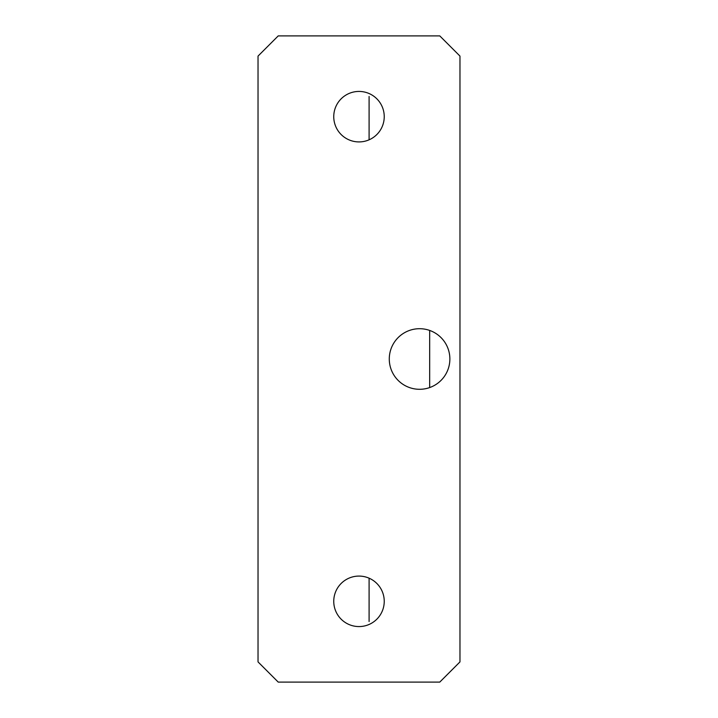 <?xml version="1.0" encoding="UTF-8"?>
<svg xmlns="http://www.w3.org/2000/svg" width="718" height="718" viewBox="0 0 718 718"><rect width="100%" height="100%" fill="white"/><g stroke="black" fill="none" stroke-linecap="round" stroke-linejoin="round"><path stroke-width="1.08" d="M429.678 330.442L429.678 387.558L429.678 330.442M278.225 35.9L439.775 35.9L459.969 56.094L439.775 35.9L278.225 35.9L258.031 56.094L278.225 35.9M258.031 661.906L258.031 56.094L258.031 661.906L278.225 682.1L258.031 661.906M439.775 682.1L278.225 682.1L439.775 682.1L459.969 661.906L459.969 56.094L459.969 661.906L439.775 682.1M449.872 359A30.291 30.291 0 0 0 404.431 332.766A30.291 30.291 0 0 0 404.431 385.234A30.291 30.291 0 0 0 449.872 359A30.291 30.291 0 0 1 404.431 385.234A30.291 30.291 0 0 1 404.431 332.766A30.291 30.291 0 0 1 449.872 359M384.238 116.675A25.238 25.238 0 0 0 346.381 94.812A25.238 25.238 0 0 0 346.381 138.538A25.238 25.238 0 0 0 384.238 116.675A25.238 25.238 0 0 1 346.381 138.538A25.238 25.238 0 0 1 346.381 94.812A25.238 25.238 0 0 1 384.238 116.675M384.238 601.325A25.238 25.238 0 0 0 346.381 579.462A25.238 25.238 0 0 0 346.381 623.188A25.238 25.238 0 0 0 384.238 601.325A25.238 25.238 0 0 1 346.381 623.188A25.238 25.238 0 0 1 346.381 579.462A25.238 25.238 0 0 1 384.238 601.325M369.097 621.519L369.097 578.187M369.097 139.813L369.097 96.481"/></g></svg>
